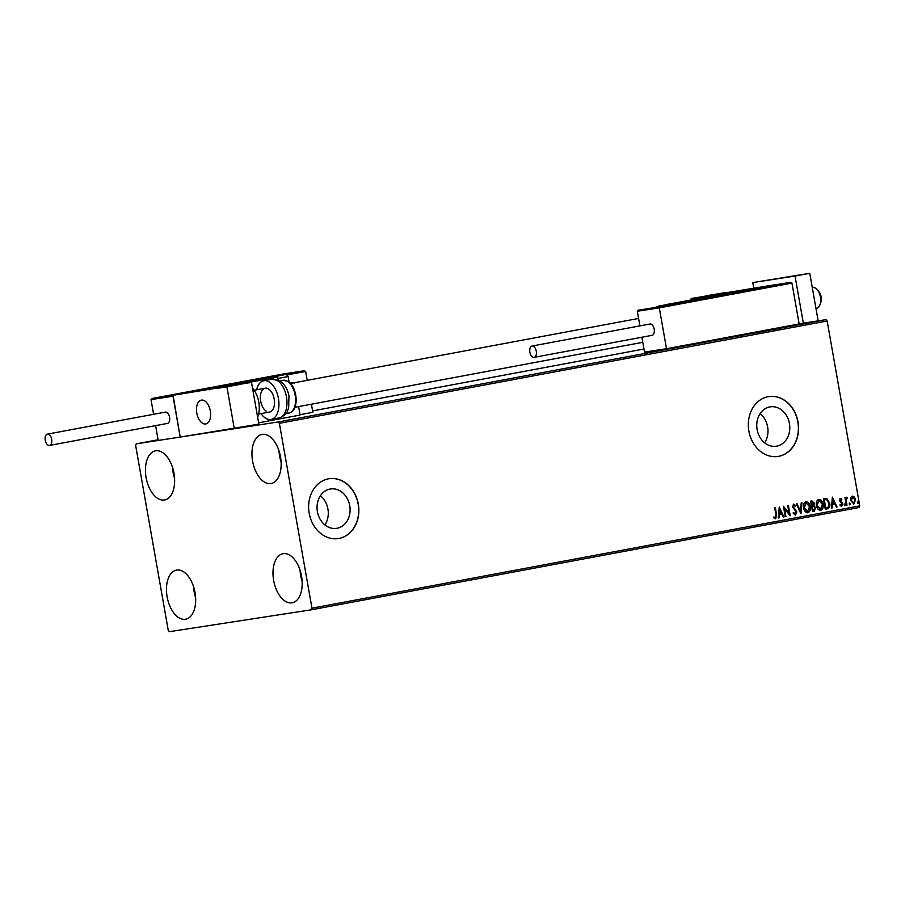 <?xml version="1.0" encoding="UTF-8"?>
<svg xmlns="http://www.w3.org/2000/svg" width="905" height="905" viewBox="0 0 905 905"><rect width="100%" height="100%" fill="white"/><g stroke="black" fill="none" stroke-linecap="round" stroke-linejoin="round"><path stroke-width="1.36" d="M317.406 511.676A19.921 16.437 81.2 0 0 336.615 528.35A19.921 16.437 81.2 0 0 349.737 505.646A19.921 16.437 81.2 0 0 330.54 488.972A19.921 16.437 81.2 0 0 317.406 511.676M324.918 524.945A19.921 16.437 81.2 0 0 327.927 509.006A19.921 16.437 81.2 0 0 320.415 495.748M757.112 429.547A19.921 16.437 81.2 0 0 776.309 446.222A19.921 16.437 81.2 0 0 789.443 423.517A19.921 16.437 81.2 0 0 770.234 406.843A19.921 16.437 81.2 0 0 757.112 429.547M764.623 442.817A19.921 16.437 81.2 0 0 767.621 426.877A19.921 16.437 81.2 0 0 760.121 413.619M748.876 431.097A30.284 24.989 81.2 0 0 778.051 456.437A30.284 24.989 81.2 0 0 798.006 421.922A30.284 24.989 81.2 0 0 768.831 396.582A30.284 24.989 81.2 0 0 748.876 431.097M777.972 456.448A30.284 24.989 81.2 0 0 797.837 421.945A30.284 24.989 81.2 0 0 768.741 396.594M309.182 513.226A30.284 24.989 81.2 0 0 338.357 538.566A30.284 24.989 81.2 0 0 358.312 504.051A30.284 24.989 81.2 0 0 329.126 478.711A30.284 24.989 81.2 0 0 309.182 513.226M338.266 538.577A30.284 24.989 81.2 0 0 358.142 504.074A30.284 24.989 81.2 0 0 329.047 478.722M280.505 456.833A24.978 14.107 79.4 0 1 271.138 483.53A24.978 14.107 79.4 0 1 252.608 461.131A24.978 14.107 79.4 0 1 261.964 434.423A24.978 14.107 79.4 0 1 280.505 456.833M281.104 462.002A24.978 14.107 79.4 0 1 279.622 456.086A24.978 14.107 79.4 0 1 279.034 450.905M195.016 592.515A24.978 14.107 79.4 0 1 185.649 619.224A24.978 14.107 79.4 0 1 167.12 596.814A24.978 14.107 79.4 0 1 176.475 570.105A24.978 14.107 79.4 0 1 195.016 592.515M195.616 597.696A24.978 14.107 79.4 0 1 194.134 591.768A24.978 14.107 79.4 0 1 193.534 586.598M173.986 473.247A24.978 14.107 79.4 0 1 164.62 499.956A24.978 14.107 79.4 0 1 146.09 477.546A24.978 14.107 79.4 0 1 155.445 450.837A24.978 14.107 79.4 0 1 173.986 473.247M174.586 478.428A24.978 14.107 79.4 0 1 173.104 472.501A24.978 14.107 79.4 0 1 172.504 467.319M301.535 576.1A24.978 14.107 79.4 0 1 292.168 602.809A24.978 14.107 79.4 0 1 273.638 580.399A24.978 14.107 79.4 0 1 282.994 553.69A24.978 14.107 79.4 0 1 301.535 576.1M302.134 581.27A24.978 14.107 79.4 0 1 300.652 575.354A24.978 14.107 79.4 0 1 300.064 570.173M169.359 631.69L311.388 609.8L311.965 608.183L279.374 423.314L278.265 421.956L136.236 443.846L135.648 445.464L168.251 630.333L169.359 631.69M311.965 608.183L859.75 505.861L859.173 507.49L311.388 609.8M813.482 321.807L819.229 320.789L813.482 321.807M811.457 322.304L807.136 322.972L811.457 322.304M792.407 325.868L784.488 327.146L792.814 325.721M777.621 328.628L771.705 329.533L777.621 328.628M766.049 330.789L757.372 332.214L766.049 330.789M751.059 333.583L744.476 334.624L751.059 333.583M739.702 335.642L740.313 335.574M278.265 421.956L826.05 319.635L799.126 323.786M643.975 349.002L312.598 410.904M158.092 439.762L136.236 443.846M740.29 335.404L749.068 333.956L740.29 335.404M766.75 330.563C765.008 330.834 765.053 330.789 766.874 330.438L773.334 329.33C775.065 329.058 775.008 329.103 773.153 329.465L766.75 330.563C765.008 330.834 765.053 330.789 766.874 330.438L766.874 330.438M773.334 329.352L773.334 329.33C775.065 329.058 775.008 329.103 773.153 329.465M779.533 328.176C777.802 328.436 777.848 328.402 779.669 328.04L786.117 326.943C787.848 326.671 787.791 326.716 785.936 327.078L779.533 328.176C777.802 328.436 777.848 328.402 779.669 328.04L779.669 328.04M786.128 326.965L786.117 326.943C787.848 326.671 787.791 326.716 785.936 327.078M793.414 325.483L802.203 324.035L793.414 325.483M850.892 497.727L852.453 496.132L854.456 497.06L855.576 499.651L853.845 504.028L850.734 500.556L850.892 497.727M846.333 505.295L844.987 497.66L845.643 497.546L845.847 498.666L846.775 497.196L847.148 498.225L846.175 499.967L846.99 505.171L846.333 505.295L846.99 505.171M840.372 498.384L841.842 499.232L841.571 499.956L840.587 499.311L840.123 500.465L842.657 503.836L841.65 506.302L840.112 505.522L840.36 504.752L841.412 505.386L842.001 504.006L839.467 500.623L840.372 498.384M824.738 498.542L826.853 498.542L829.67 503.146C830.304 506.144 829.5 508.044 827.272 508.848L825.281 509.221L823.437 498.791L825.077 498.485M811.864 500.951L814.296 503.169L813.889 505.533L815.71 507.954L814.206 511.291L812.486 511.608L810.654 501.178L812 500.929M800.914 513.769L796.321 503.847L797.045 503.723L800.529 511.246L801.219 502.942L801.943 502.807L801.027 513.757M785.925 516.574L785.269 516.698L783.425 506.257L789.092 513.237L787.723 505.454L788.379 505.329L790.223 515.771L784.556 508.814L785.925 516.574L785.257 516.687M775.936 514.832L774.714 507.886L775.381 507.762L776.614 514.809L775.687 518.757L773.854 517.864L774.047 516.993L775.495 517.694L775.936 514.832M859.75 505.861L827.147 320.992L279.374 423.314M779.239 507.049L783.945 516.947L783.221 517.083L781.75 513.904L779.329 514.345L779.035 517.864L778.323 517.999L779.239 507.049M795.506 515.058L793.176 513.135L793.617 512.513L795.269 513.995L796.162 512.004L792.509 506.8L793.617 504.085L795.597 505.533L795.19 506.28L793.798 505.148L793.165 506.63L796.83 511.902L795.506 515.058M803.64 507.92C803.063 504.956 803.832 502.909 805.936 501.777C808.323 502.004 809.76 503.621 810.247 506.642C810.812 509.606 810.043 511.642 807.916 512.739C805.563 512.502 804.138 510.895 803.64 507.92M816.423 505.533C815.858 502.569 816.615 500.522 818.72 499.39C821.107 499.617 822.543 501.234 823.03 504.243C823.595 507.219 822.826 509.255 820.699 510.352C818.346 510.115 816.921 508.508 816.423 505.533M832.362 497.117L837.068 507.026L836.344 507.151L834.874 503.972L832.464 504.424L832.17 507.931L831.446 508.067L832.362 497.117M844.105 504.945L844.501 503.972L845.202 504.741L844.806 505.714L844.105 504.945M849.173 503.995L849.569 503.022L850.281 503.791L849.874 504.764L849.173 503.995M857.442 502.456L857.838 501.483L858.54 502.252L858.144 503.225L857.442 502.456M826.05 319.635L827.147 320.992M775.042 507.829L776.286 514.866L775.359 518.814M773.707 517.049L775.031 517.626M774.703 517.671L775.495 517.694M779.194 507.49L783.945 516.947M779.329 514.345L781.75 513.904M778.99 514.402L779.035 517.864M779.737 509.549L779.092 513.282L781.275 512.886L779.737 509.549L779.431 513.226M783.481 506.619L789.092 513.237M788.051 505.397L789.827 515.488M785.585 516.631L784.556 508.814M793.278 512.558L795.269 513.995M793.278 504.13L795.597 505.533M793.165 506.63L793.798 505.148M792.825 506.687L793.809 507.909M793.47 507.965L794.805 508.791M794.466 508.848L796.83 511.902M796.491 511.947L795.167 515.115M796.705 503.78L800.529 511.246M801.604 502.863L800.721 513.361M805.597 501.834C807.984 502.049 809.421 503.666 809.907 506.687L810.247 506.642M809.907 506.687C810.473 509.662 809.704 511.698 807.577 512.796M805.812 502.897L803.968 507.852L807.373 511.732L809.579 506.755L806.151 502.841L804.296 507.796L807.701 511.676M811.525 500.997L814.296 503.169M813.968 503.214L813.889 505.533M813.55 505.59L815.71 507.954M815.371 507.999L814.206 511.291M813.867 511.348L812.486 511.597M811.943 506.585L813.346 506.449L811.943 506.585L812.622 510.465L813.719 510.273L815.054 508.078L813.686 506.404L812.283 506.54L812.962 510.42M811.943 502.026L811.163 502.173L811.751 505.522L813.64 503.304L811.502 502.128L812.09 505.465M813.686 506.404L812.271 506.529M818.38 499.447C820.767 499.662 822.204 501.28 822.69 504.3L823.03 504.243M822.69 504.3C823.256 507.275 822.487 509.311 820.36 510.409M818.708 500.488L816.751 505.454L820.496 509.289L822.374 504.368L818.935 500.454L817.091 505.409L820.496 509.289M824.398 498.598L826.514 498.587L829.331 503.203C829.964 506.2 829.161 508.101 826.932 508.904L827.272 508.848M826.932 508.904L825.269 509.21M824.376 499.707L825.405 508.078L828.177 507.298L829.003 503.271L826.672 499.594L824.285 499.73L825.745 508.033M832.329 497.569L837.068 507.026M832.464 504.424L834.874 503.972M832.125 504.481L832.17 507.931M832.86 499.628L832.215 503.361L834.41 502.954L832.86 499.628L832.555 503.304M840.044 498.44L841.842 499.232M840.123 500.465L840.587 499.311M839.783 500.51L840.406 501.121M840.066 501.178L842.227 502.705M841.899 502.75L842.657 503.836M842.317 503.893L841.311 506.359M840.021 504.798L841.412 505.386M844.161 504.028L845.202 504.741M844.863 504.798L844.467 505.771M845.304 497.603L845.847 498.666M846.435 497.241L847.318 497.365M846.978 497.411L846.175 499.967M845.836 500.024L846.65 505.216M849.229 503.078L850.281 503.791M849.942 503.847L849.546 504.82M852.114 496.178L854.456 497.06M854.116 497.105L855.576 499.651M855.236 499.696L853.506 504.074M852.623 497.071L851.051 500.488L853.687 503.09L854.92 499.775L852.623 497.071L851.39 500.431L853.687 503.09M857.499 501.54L858.54 502.252M858.2 502.298L857.804 503.271M744.679 334.692L741.772 335.178L744.679 334.714M772.678 329.454L767.519 330.336L772.519 329.567M773.651 329.194L775.709 328.832L773.651 329.194M775.811 328.877L779.024 328.311L775.811 328.877M778.436 328.47L779.024 328.311M785.461 327.067L780.302 327.949L785.314 327.191M785.755 326.931L792.791 325.766L785.789 326.909M792.791 325.789L792.147 325.823M797.814 324.771L794.895 325.257L797.814 324.771M818.573 320.902L815.088 321.501L818.493 320.981M754.148 288.401L735.46 291.546L754.148 288.401M706.805 295.697L725.493 292.553L706.805 295.697M691.137 298.514L769.816 285.584L691.137 298.514L691.375 299.86M210.333 410.983A12.116 6.844 79.4 0 1 205.797 423.936A12.116 6.844 79.4 0 1 196.804 413.065A12.116 6.844 79.4 0 1 201.34 400.123A12.116 6.844 79.4 0 1 210.333 410.983M188.5 392.51L207.188 389.365L188.5 392.51M235.843 385.213L217.155 388.358L235.843 385.213M197.403 390.734L251.5 382.396L258.864 424.14L180.197 437.07L172.832 395.327L197.403 390.734M172.832 395.327L251.5 382.396M226.94 386.989L234.305 428.732M815.971 308.424L816.423 308.334A10.6 5.984 -100.6 0 0 817.294 308.051A10.6 5.984 -100.6 0 0 819.93 304.759A10.6 5.984 -100.6 0 0 817.091 289.566A10.6 5.984 -100.6 0 0 812.532 287.496L812.283 287.541M200.344 400.451A12.116 6.844 -100.6 0 0 197.03 414.185A12.116 6.844 -100.6 0 0 205.797 423.936A12.116 6.844 -100.6 0 0 206.793 423.608A12.116 6.844 -100.6 0 0 210.107 409.863A12.116 6.844 -100.6 0 0 201.34 400.123A12.116 6.844 -100.6 0 0 200.344 400.451M817.091 289.566L818.799 291.501A7.568 4.276 79.4 0 1 820.824 302.349L819.93 304.759M279.736 375.337L304.238 370.767L305.641 371.446L307.214 380.349M311.422 404.207L312.847 412.295L300.053 414.682M155.603 425.622L158.217 440.452L180.197 437.07L173.07 395.259L152.097 398.494L283.276 373.991L304.272 370.756L283.276 373.991L152.074 398.494L151.011 399.603L153.601 414.286M298.627 406.594L300.109 415.056L258.626 422.805M283.276 373.991L283.661 374.828M279.702 375.349L281.387 375.089A0.905 0.747 81.2 0 0 281.365 375.089L279.679 375.349M173.07 395.259L197.629 390.677L197.561 391.627M294.487 383.154L293.084 382.476L289.973 382.951L293.118 382.464L290.064 383.041M197.629 390.677L209.462 388.856L209.394 389.806M637.324 311.252L638.41 310.144L659.372 306.908L659.304 307.87L637.324 311.252L639.903 325.891M641.894 337.226L644.53 352.102L666.51 348.719L799.149 323.945L791.943 283.095L659.304 307.87L666.51 348.719M659.372 306.908L790.551 282.417L733.186 292.055L662.924 305.562M665.526 304.815A0.905 0.747 -98.8 0 1 665.876 304.623L769.589 285.641L790.574 282.405L791.943 283.095M769.578 285.641L769.963 286.478M745.019 290.234L745.403 291.071M733.186 292.055L733.57 292.892M658.648 306.128L666.804 304.657L658.648 306.128M664.281 305.155L663.399 305.313M660.65 305.8L659.53 305.992M276.625 376.152L284.781 374.681L276.625 376.152M289.046 382.125L288.186 376.537L278.073 378.426M282.258 375.19L281.376 375.349M278.627 375.835L277.507 376.016M194.383 391.141L202.539 389.67L194.383 391.141M200.016 390.179L199.134 390.338M196.385 390.813L195.265 391.005M740.89 291.139L749.046 289.668L740.89 291.139M746.523 290.177L745.641 290.335M742.892 290.81L741.772 291.003M721.025 293.333L706.138 295.969L721.025 293.333M720.052 293.718L718.095 293.944M716.093 294.317L710.9 295.234M708.728 295.596L707.201 295.833M202.72 390.146L187.833 392.781L202.72 390.146M201.747 390.53L199.79 390.756M197.788 391.13L192.584 392.046M190.423 392.408L188.896 392.646M226.25 386.854L236.51 384.953L226.25 386.854M235.979 385.077L232.63 385.722M231.16 385.994L225.945 386.91M744.555 290.041L754.815 288.141L744.555 290.041M754.284 288.265L750.935 288.921M749.464 289.181L744.249 290.098M257.631 417.148A19.684 11.12 -100.6 0 0 258.773 402.069A19.684 11.12 -100.6 0 0 252.518 388.143M266.489 411.345A12.116 6.844 79.4 0 1 260.38 398.641A12.116 6.844 79.4 0 1 265.21 388.188A12.116 6.844 79.4 0 1 268.389 388.845A12.116 6.844 79.4 0 1 274.486 401.548A12.116 6.844 79.4 0 1 269.656 412.001L258.626 414.06M256.601 389.795A19.684 11.12 79.4 0 1 263.819 380.745A19.684 11.12 79.4 0 1 268.977 381.82A19.684 11.12 79.4 0 1 278.898 402.465A19.684 11.12 79.4 0 1 271.048 419.445A19.684 11.12 79.4 0 1 265.889 418.382A19.684 11.12 79.4 0 1 261.047 413.608M51.676 439.287A5.758 3.247 -100.6 0 0 47.411 434.129A5.758 3.247 -100.6 0 0 45.25 440.283A5.758 3.247 -100.6 0 0 49.515 445.441A5.758 3.247 -100.6 0 0 51.676 439.287M49.515 445.441L167.425 423.416A5.758 3.247 -100.6 0 0 169.586 417.262A5.758 3.247 -100.6 0 0 165.31 412.103L47.411 434.129M532.083 346.027A5.758 3.247 -100.6 0 0 532.027 346.038A5.758 3.247 -100.6 0 0 529.878 352.237A5.758 3.247 -100.6 0 0 534.074 357.362A5.758 3.247 -100.6 0 0 534.131 357.351A5.758 3.247 -100.6 0 0 536.28 351.151A5.758 3.247 -100.6 0 0 532.083 346.027M651.985 335.336A5.758 3.247 -100.6 0 0 652.041 335.325A5.758 3.247 -100.6 0 0 654.191 329.126A5.758 3.247 -100.6 0 0 649.994 324.001A5.758 3.247 -100.6 0 0 649.937 324.013A5.758 3.247 -100.6 0 0 649.881 324.024M753.741 288.062L752.768 282.575L809.771 273.31L818.154 320.856M752.768 282.575L795.043 276.059L803.335 323.13M809.771 273.31L795.043 276.059M191.193 391.741L204.949 389.173L191.193 391.741M305.641 371.446L287.089 374.908M172.991 396.22L151.011 399.603M277.926 379.896L277.439 377.091L237.54 384.546M209.462 388.856L281.625 375.168M278.367 380.077L277.665 377.034A0.905 0.747 81.2 0 0 276.794 376.276L272.224 376.978A0.905 0.747 81.2 0 0 272.201 376.978M276.772 376.276L277.824 377.012A0.905 0.905 0 0 0 276.794 376.276A0.905 0.747 81.2 0 0 276.772 376.276M751.455 289.17L737.699 291.738L751.455 289.17M671.442 304.759L671.996 303.763L661.272 305.822M658.161 306.218L666.51 304.657L658.161 306.218M276.138 376.254L284.487 374.693L276.138 376.254M193.896 391.231L202.245 389.67L193.896 391.231M740.403 291.229L748.752 289.668L740.403 291.229M723.106 292.971L704.022 296.342L723.106 292.971M204.802 389.784L185.717 393.155L204.802 389.784M225.458 387.023L232.698 385.485L225.458 387.023M743.763 290.211L751.003 288.672L743.763 290.211M277.009 380.315A19.684 11.12 -100.6 0 0 271.851 379.252L279.588 380.711C284.498 383.958 287.62 389.037 288.955 395.949L288.661 407.906C286.862 411.504 287.971 414.49 279.079 417.94A19.684 11.12 -100.6 0 0 286.919 400.96A19.684 11.12 -100.6 0 0 277.009 380.315M287.168 381.186A16.652 9.401 -100.6 0 0 282.801 380.281L287.813 381.288C297.621 386.401 299.702 411.266 288.921 413.031A16.652 9.401 -100.6 0 0 295.55 398.664A16.652 9.401 -100.6 0 0 287.168 381.186M740.697 335.495L740.799 336.094M760.664 331.762L760.766 332.361M754.759 332.723L754.861 333.323M773.696 329.318L773.809 329.918M766.377 330.574L766.49 331.173M776.117 328.786L776.219 329.375M779.42 328.255L779.533 328.854M786.49 326.931L786.592 327.531M779.171 328.187L779.273 328.775M793.153 325.687L793.255 326.275M802.769 323.809L802.871 324.409M806.593 323.187L806.694 323.786M808.98 322.655L809.081 323.243M814.342 321.66L814.443 322.248M294.928 407.284L642.799 342.305M254.169 390.247L265.21 388.188M290.482 383.471L638.591 318.447M205.684 390.032L206.25 389.037L189.926 391.922M272.224 376.978L270.652 377.193L271.523 377.939M752.191 290.03L752.756 289.034L736.432 291.919M668.173 304.533L656.17 306.829M288.186 376.537C286.433 374.319 285.211 373.697 284.543 374.681L274.475 376.627M203.806 389.535L192.358 391.56M750.313 289.532L738.865 291.557M723.796 292.949L703.377 296.546M205.492 389.761L185.073 393.358M239.305 384.546L218.886 388.143M757.609 287.733L737.19 291.331M282.801 380.281L279.803 380.847M271.851 379.252L263.819 380.745M279.079 417.94L271.048 419.445M288.921 413.031L285.923 413.585M532.027 346.038L649.937 324.013M534.131 357.351L652.041 335.325"/></g></svg>
